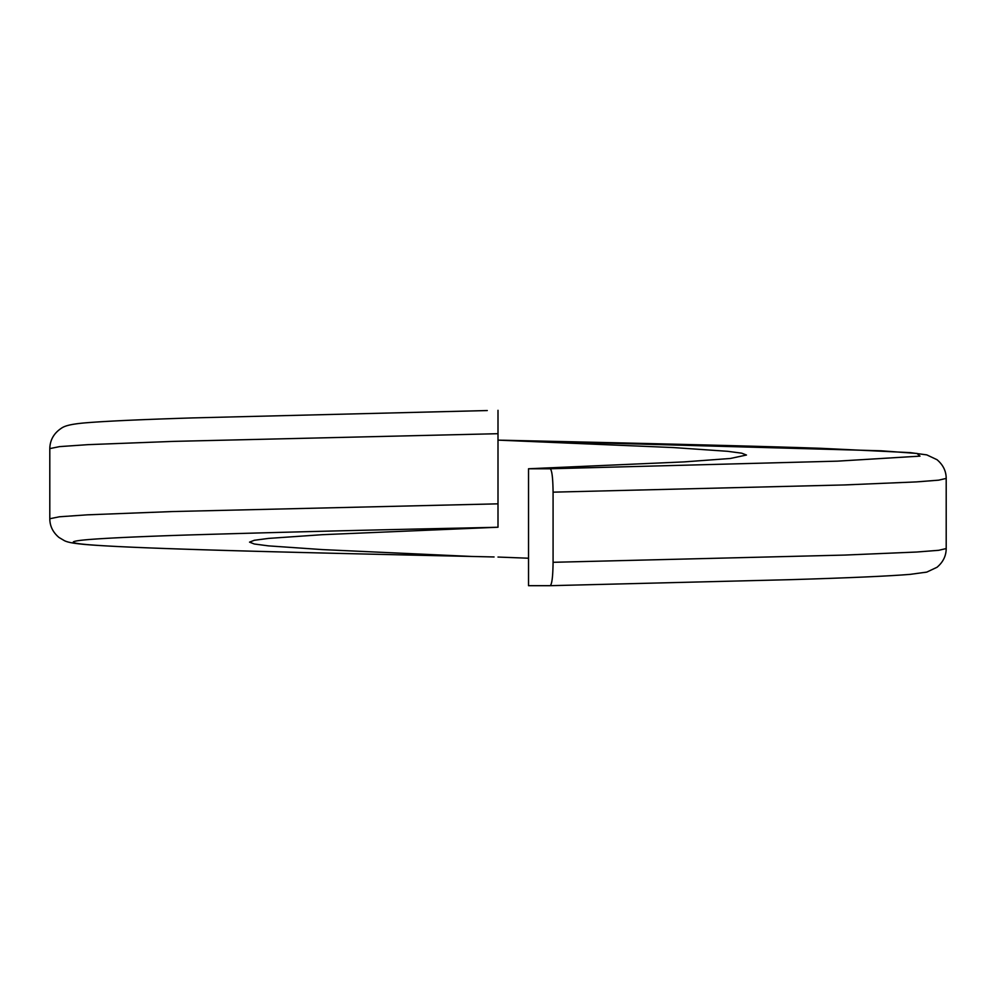 <?xml version="1.0" encoding="UTF-8"?>
<svg xmlns="http://www.w3.org/2000/svg" width="996" height="996" viewBox="0 0 996 996"><rect width="100%" height="100%" fill="white"/><g stroke="black" fill="none" stroke-linecap="round" stroke-linejoin="round"><path stroke-width="1.49" d="M487.281 410.551L192.689 417.909C141.768 419.515 106.186 421.134 85.955 422.802C69.247 424.184 64.142 426.276 61.304 428.292C53.846 433.272 50.012 440.045 49.8 448.611L49.8 518.742L59.374 516.787L87.374 514.832L172.632 511.546L498 503.839L498 527.233L322.318 534.69L268.459 538.413L254.316 540.28L249.535 542.135L254.316 544.003L268.459 545.87L322.318 549.593L471.656 556.453C314.674 552.967 168.834 549.493 108.066 546.007C76.792 544.277 66.583 542.534 77.451 540.791C90.337 538.599 143.897 536.396 189.987 534.927C366.877 529.698 453.964 528.39 498 527.233M498 503.839L498 410.315M553.079 492.161C552.905 477.956 551.946 470.162 550.203 468.767L837.512 461.148L919.993 456.131L916.992 453.454L881.161 450.79L498 440.12L673.682 447.578L727.541 451.3L741.684 453.168L746.465 455.035L730.367 458.471L684.165 461.895L528.527 468.767L528.527 585.685L550.215 585.685C551.946 584.291 552.905 576.497 553.079 562.304L553.079 492.161L844.558 484.94L916.457 481.902L938.693 480.159L946.2 478.416L946.2 548.559C946.15 555.905 943.088 562.155 936.999 567.284L926.778 572.102L910.344 574.343C888.195 576.161 847.833 577.941 789.268 579.697L550.215 585.685M498 557.05L528.527 558.221M550.203 468.767L528.527 468.767M49.8 448.611L59.561 446.619L88.034 444.652L173.814 441.377L498 433.696M553.079 562.304L844.782 555.071L916.581 552.033L938.73 550.302L946.2 548.559M49.8 518.742C49.85 526.1 52.913 532.337 59.001 537.479L64.441 540.691C66.832 541.824 70.567 543.181 85.656 544.526C139.129 548.958 298.763 552.556 471.643 556.453A23.381 1.419 -88.7 0 0 471.656 556.453L494.066 556.963M946.2 478.416C946.15 471.071 943.088 464.833 936.999 459.691L926.778 454.886L910.332 452.632L820.978 448.312C742.643 445.623 623.757 442.934 503.042 440.232"/></g></svg>
